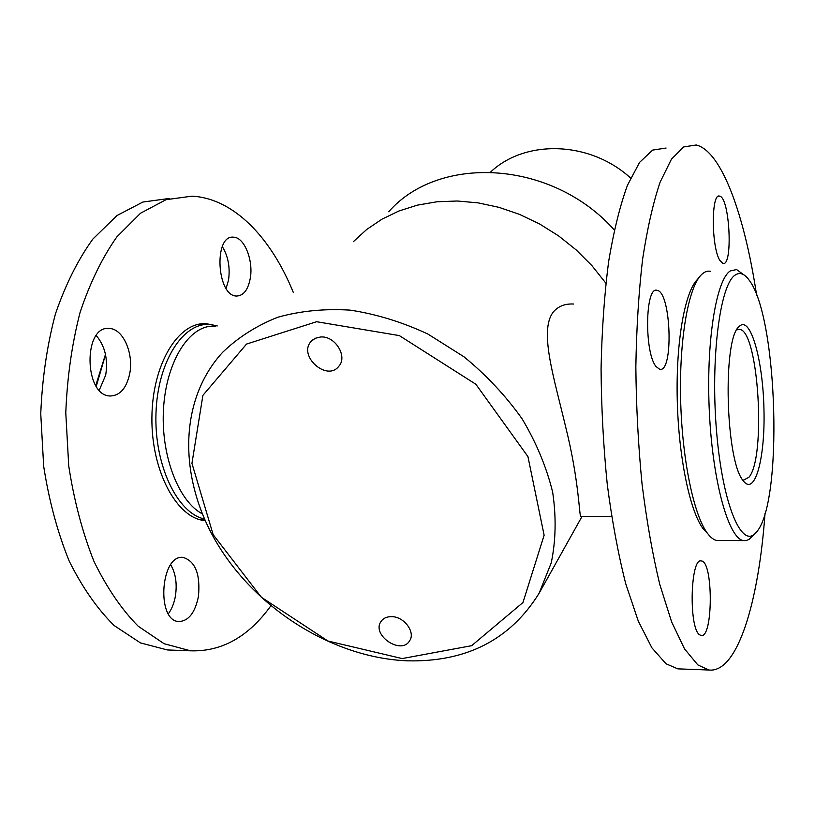 <?xml version="1.0" encoding="UTF-8"?>
<svg xmlns="http://www.w3.org/2000/svg" width="815" height="815" viewBox="0 0 815 815"><rect width="100%" height="100%" fill="white"/><g stroke="black" fill="none" stroke-linecap="round" stroke-linejoin="round"><path stroke-width="1.22" d="M407.215 660.822C334.863 657.817 259.506 611.505 219.082 546.671C178.78 481.93 177.263 401.856 222.536 352.406C237.98 337.491 256.338 325.796 277.609 317.3C300.236 310.933 324.431 308.539 350.206 310.138C376.387 314.121 402.294 322.098 427.926 334.058L464.081 356.868C486.443 375.195 505.799 395.866 522.14 418.89C536.362 442.769 546.529 467.199 552.662 492.199C556.339 516.955 555.871 540.518 551.246 562.87L539.072 593.33C510.221 639.755 466.272 662.249 407.215 660.822M353.303 241.729L366.699 229.473L381.99 219.164L398.963 210.993L417.372 205.146L436.911 201.784L457.276 200.999L478.11 202.864L499.045 207.356L519.685 214.447L539.673 224.013L558.621 235.902L576.174 249.91L592.016 265.761L605.851 283.162L592.016 265.761L576.174 249.91L558.621 235.902L539.673 224.013L519.685 214.447L499.045 207.356L478.11 202.864L457.276 200.999L436.911 201.784L417.372 205.146L398.963 210.993L381.99 219.164L366.699 229.473L353.303 241.729M581.248 516.455L580.708 516.455C579.292 515.426 578.742 479.393 566.089 428.71C554.445 379.026 538.858 331.461 553.018 312.369C557.98 306.318 564.856 303.537 573.668 304.036M402.162 658.571L471.63 645.694L522.965 602.53L544.125 535.221L527.937 456.594L475.858 384.252L399.319 335.586L316.597 321.721L246.548 344.062L202.904 395.356L191.943 463.338L213.173 534.681L261.32 597.222L327.895 640.998L402.162 658.571M391.516 616.629C386.768 616.609 383.274 618.239 381.012 621.509C371.182 635.15 401.357 655.433 409.65 640.722C415.742 632.165 403.934 616.425 391.516 616.629M320.489 337.003L315.222 338.306L311.096 341.434C297.679 355.768 326.998 382.001 338.826 366.261C347.995 356.399 334.945 335.454 320.489 337.003M388.724 211.747C438.959 154.188 551.908 159.872 614.296 229.962M630.606 178.037C589.897 140.812 525.278 139.192 490.661 171.985M95.773 385.485L105.481 354.413M105.522 354.617L96.272 386.259M217.259 325.949L209.587 324.502C183.059 322.251 157.427 361.901 155.971 413.653C154.198 465.365 177.527 513.501 204.453 518.972M742.536 479.74L743.657 480.096L748.965 477.233C766.324 457.286 758.571 331.002 739.704 329.362L736.811 329.81M739.714 325.99C750.839 316.281 763.003 360.79 763.961 409.354C765.295 458.04 754.934 497.14 743.086 480.555C725.513 460.658 722.487 338.887 739.052 326.621L739.714 325.99M735.13 275.093C720.063 284.333 710.323 358.437 716.589 431.787C722.681 505.259 741.905 549.565 755.902 532.694C783.449 505.28 777.968 316.943 749.138 280.156C744.472 273.626 739.796 271.935 735.13 275.093M755.505 533.122L749.005 539.428L746.061 540.61L743.647 540.62C728.946 539.214 712.84 483.193 709.407 413.011C705.841 342.86 716.039 279.789 730.281 270.947L736.566 269.551L743.708 274.737M710.476 271.314C707.226 270.621 704.058 271.904 700.971 275.154C688.318 288.153 679.231 339.386 680.617 398.871C681.941 458.325 693.606 514.703 707.216 532.979C710.537 537.513 713.848 540.039 717.129 540.539L719.564 540.549M707.756 533.703L703.05 528.65C689.796 510.862 678.498 456.512 677.234 399.258C675.91 341.984 684.743 292.514 697.08 279.81L699.331 277.12M656.106 366.577L659.661 369.277C673.832 373.352 671.173 291.709 657.135 290.374C645.164 285.433 644.115 352.763 656.106 366.577M756.615 295.112C744.635 215.578 721.846 151.264 696.224 144.988L683.653 146.945L671.407 159.241L660.068 182.275C653.131 202.864 647.314 228.485 642.617 259.129C638.736 292.239 636.484 328.18 635.843 366.954C636.22 406.481 638.288 445.479 642.037 483.967C646.692 521.131 652.601 554.618 659.773 584.416L671.621 621.896L684.529 648.893L697.823 664.908L708.897 670.011C737.677 673.312 758.775 601.49 765.03 513.328M699.464 634.712L701.144 635.547C713.237 638.41 713.329 561.138 701.369 560.965C690.499 556.879 688.502 627.316 699.464 634.712M719.767 260.291L722.915 263.459C733.215 266.953 729.802 197.169 719.614 196.16C711.159 192.248 711.21 246.802 719.767 260.291M666.079 148.045L652.672 150.082L639.592 162.368L627.448 185.29C619.991 205.757 613.726 231.195 608.622 261.595C604.394 294.429 601.877 330.055 601.073 368.472C601.348 407.622 603.406 446.263 607.267 484.395C612.085 521.213 618.259 554.383 625.788 583.917L638.267 621.081L651.918 647.864L666.018 663.767L677.805 668.86L680.892 668.972M198.453 596.356C200.47 574.259 195.386 561.291 183.181 557.44C160.474 553.854 155.95 621.529 179.106 621.57C188.713 620.928 195.162 612.523 198.453 596.356M250.266 278.373C253.577 260.423 244.347 237.175 233.559 237.196C213.387 234.496 216.709 296.579 236.686 296.028C243.532 295.733 248.066 289.845 250.266 278.373M293.329 292.493C271.171 237.807 233.824 198.31 191.922 196.16L166.016 199.695L140.557 213.224L116.83 236.931C102.262 257.611 90.027 282.713 80.135 312.227C71.965 343.767 67.176 377.304 65.781 412.828L68.715 465.773C74.012 500.43 82.407 532.256 93.908 561.26C106.877 587.839 121.649 609.498 138.224 626.246L164.11 643.718L190.588 650.818C221.721 651.806 248.473 636.821 270.825 605.861M213.051 324.91L206.276 323.749C178.699 321.344 152.232 363.785 151.906 417.626C151.233 471.437 177.232 518.88 205.176 520.602M129.667 373.871C133.945 353.547 123.106 328.69 109.393 328.486C82.967 324.971 83.884 396.243 110.331 395.988C120.009 395.611 126.447 388.246 129.667 373.871M169.245 198.463L142.88 202.038L116.973 215.537L92.818 239.111C77.985 259.679 65.526 284.608 55.44 313.918C47.107 345.224 42.207 378.506 40.75 413.755L43.674 466.272C49.012 500.655 57.508 532.236 69.163 561.015C82.315 587.391 97.301 608.897 114.131 625.523L140.445 642.892L167.381 649.952L173.075 650.166M226.122 288.388L228.557 280.003C230.248 267.351 228.169 256.216 222.312 246.609M168.389 613.736C171.843 608.988 174.196 603.039 175.439 595.887C177.232 583.591 175.663 573.22 170.712 564.764M99.287 390.151L105.716 375.032C108.12 358.987 104.962 345.845 96.252 335.597M215.588 326.051L208.803 326.458C185.555 330.238 165.048 366.709 163.346 412.084C161.482 457.419 179.137 501.765 202.273 513.827M539.072 593.33L582.032 516.455M580.708 516.455L611.586 516.353M313.092 339.58L311.096 341.434M381.4 620.959L381.012 621.509M200.113 519.715L204.779 519.695M739.704 329.362L737.606 329.474M743.647 540.62L717.129 540.539M738.492 327.263L739.052 326.621M703.05 528.65L707.216 532.979M708.897 670.011L677.805 668.86M701.369 560.965L700.706 560.954M657.135 290.374L655.525 290.476M719.614 196.16L718.463 196.252M190.588 650.818L167.381 649.952M206.276 323.749L199.125 324.197M233.559 237.196L231.256 237.399M183.181 557.44L181.918 557.429M109.393 328.486L106.368 328.679"/></g></svg>
